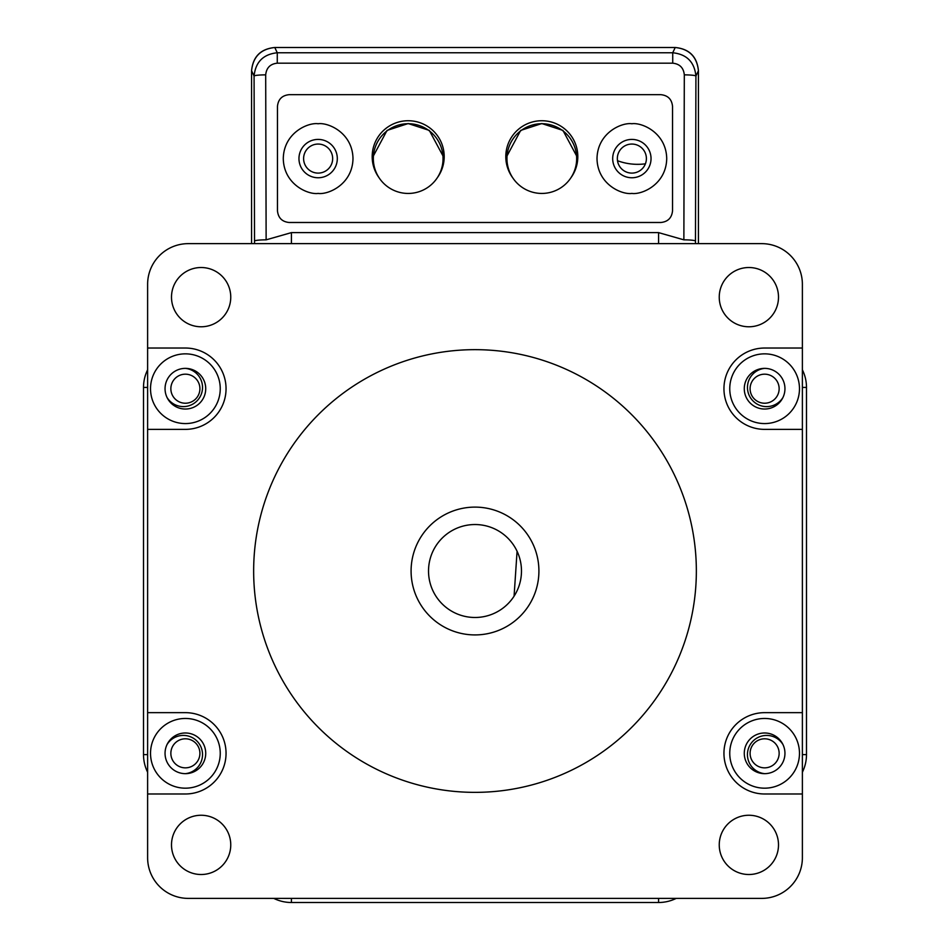 <?xml version="1.0" encoding="UTF-8"?>
<svg xmlns="http://www.w3.org/2000/svg" width="950" height="950" viewBox="0 0 950 950"><rect width="100%" height="100%" fill="white"/><g stroke="black" fill="none" stroke-linecap="round" stroke-linejoin="round"><path stroke-width="1.43" d="M185.381 767.849A14.523 14.523 0 0 0 199.904 753.326A14.523 14.523 0 0 0 185.381 738.803A14.523 14.523 0 0 0 170.857 753.326A14.523 14.523 0 0 0 185.381 767.849M185.381 403.228A14.523 14.523 0 0 0 199.904 388.704A14.523 14.523 0 0 0 185.381 374.181A14.523 14.523 0 0 0 170.857 388.704A14.523 14.523 0 0 0 185.381 403.228M764.619 403.228A14.523 14.523 0 0 0 779.143 388.704A14.523 14.523 0 0 0 764.619 374.181A14.523 14.523 0 0 0 750.096 388.704A14.523 14.523 0 0 0 764.619 403.228M764.619 767.849A14.523 14.523 0 0 0 779.143 753.326A14.523 14.523 0 0 0 764.619 738.803A14.523 14.523 0 0 0 750.096 753.326A14.523 14.523 0 0 0 764.619 767.849M318.143 173.102A14.523 14.523 0 0 0 332.666 158.579A14.523 14.523 0 0 0 318.143 144.056A14.523 14.523 0 0 0 303.608 158.579A14.523 14.523 0 0 0 318.143 173.102M631.857 173.102A14.523 14.523 0 0 0 646.392 158.579A14.523 14.523 0 0 0 631.857 144.056A14.523 14.523 0 0 0 617.334 158.579A14.523 14.523 0 0 0 631.857 173.102M672.529 210.864C671.793 217.882 667.921 221.754 660.915 222.49C667.921 221.754 671.793 217.882 672.529 210.864L672.529 106.293C671.793 99.287 667.921 95.416 660.915 94.679L289.085 94.679L660.915 94.679M660.915 222.49L289.085 222.49C282.079 221.754 278.207 217.882 277.471 210.864L277.471 106.293C278.207 99.287 282.079 95.416 289.085 94.679M665.107 243.639L284.893 243.639M254.529 243.639L254.078 76.048L251.572 70.739L251.572 243.639L251.572 70.739C253.044 56.727 260.787 48.973 274.788 47.5L675.212 47.5C689.213 48.973 696.956 56.727 698.428 70.739L698.428 243.639L698.428 70.739L695.922 76.048A11.614 1.188 -179.8 0 0 684.309 74.86C683.584 67.818 679.737 63.923 672.731 63.175L277.269 63.175C270.263 63.923 266.416 67.818 265.691 74.86A11.614 1.188 179.8 0 0 254.078 76.048C255.538 62.011 263.269 54.245 277.269 52.761L277.269 63.175M802.382 369.811A39.841 39.841 0 0 1 806.491 387.422L806.491 754.597A39.841 39.841 0 0 1 802.382 772.219A39.841 39.841 0 0 0 806.491 754.597L806.491 387.422A39.841 39.841 0 0 0 802.382 369.811M676.21 898.391A39.841 39.841 0 0 1 658.587 902.5L291.413 902.5A39.841 39.841 0 0 1 273.79 898.391A39.841 39.841 0 0 0 291.413 902.5L658.587 902.5A39.841 39.841 0 0 0 676.21 898.391M147.618 772.219A39.841 39.841 0 0 1 143.509 754.597L143.509 387.422A39.841 39.841 0 0 1 147.618 369.811A39.841 39.841 0 0 0 143.509 387.422L143.509 754.597A39.841 39.841 0 0 0 147.618 772.219M251.572 70.739C252.949 56.62 260.692 48.877 274.788 47.5L277.269 52.761L672.731 52.761C686.731 54.245 694.462 62.011 695.922 76.048L695.471 243.639M274.788 47.5L675.212 47.5L672.731 52.761L672.731 63.175M265.691 74.86L266.131 239.839A11.614 1.188 179.8 0 0 254.517 241.027M695.483 241.027A11.614 1.188 -179.8 0 0 683.869 239.839L684.309 74.86M570.879 177.816A34.853 34.853 0 0 0 541.809 123.726A34.853 34.853 0 0 0 512.739 177.816A36.017 35.898 0 0 1 541.809 120.733A36.017 35.898 0 0 1 570.879 177.816M577.802 158.151L562.934 130.411L541.809 123.548L520.695 130.411L505.827 158.151M437.261 177.816A36.017 35.898 0 0 0 408.191 120.733A36.017 35.898 0 0 0 379.121 177.816A34.853 34.853 0 0 1 408.191 123.726A34.853 34.853 0 0 1 437.261 177.816M444.173 158.151L429.305 130.411L408.191 123.548L387.066 130.411L372.198 158.151M318.143 177.757A19.166 19.166 0 0 0 337.309 158.579A19.166 19.166 0 0 0 318.143 139.412A19.166 19.166 0 0 0 298.965 158.579A19.166 19.166 0 0 0 318.143 177.757M318.618 193.432A34.853 34.853 0 0 1 318.143 193.444A34.853 34.853 0 0 1 317.656 193.432M631.857 177.757A19.166 19.166 0 0 0 651.035 158.579A19.166 19.166 0 0 0 631.857 139.412A19.166 19.166 0 0 0 612.691 158.579A19.166 19.166 0 0 0 631.857 177.757M632.344 193.432A34.853 34.853 0 0 1 631.857 193.444A34.853 34.853 0 0 1 631.382 193.432M631.382 123.726A34.853 34.853 0 0 1 631.857 123.726C642.057 122.324 666.247 132.786 666.722 158.579C666.247 184.383 642.057 194.845 631.857 193.444C621.668 194.845 597.479 184.383 597.004 158.579C597.479 132.786 621.668 122.324 631.857 123.726A34.853 34.853 0 0 1 632.344 123.726M317.656 123.726A34.853 34.853 0 0 1 318.143 123.726C328.332 122.324 352.521 132.786 352.996 158.579C352.521 184.383 328.332 194.845 318.143 193.444C307.942 194.845 283.753 184.383 283.278 158.579C283.753 132.786 307.942 122.324 318.143 123.726A34.853 34.853 0 0 1 318.618 123.726M277.471 210.864C278.207 217.882 282.079 221.754 289.085 222.49M434.114 181.889A34.853 34.853 0 0 0 431.49 132.656A34.853 34.853 0 0 0 382.268 135.28A34.853 34.853 0 0 0 384.881 184.502A34.853 34.853 0 0 0 434.114 181.889M428.628 567.922A46.479 46.479 0 0 0 514.081 596.173A46.479 46.479 0 0 0 466.402 525.338A46.479 46.479 0 0 0 428.628 567.922A46.479 46.479 0 0 1 457.294 528.046M517.073 551.273L514.081 596.173M764.536 773.656A19.166 19.166 0 0 1 761.366 736.167A19.166 19.166 0 0 1 782.907 744.444M782.907 397.587A19.166 19.166 0 0 1 747.472 387.422A19.166 19.166 0 0 1 764.536 368.374M185.464 368.374A19.166 19.166 0 0 1 188.634 405.852A19.166 19.166 0 0 1 167.093 397.587M167.093 744.444A19.166 19.166 0 0 1 202.528 754.597A19.166 19.166 0 0 1 185.464 773.656M567.732 181.889A34.853 34.853 0 0 0 565.119 132.656A34.853 34.853 0 0 0 515.886 135.28A34.853 34.853 0 0 0 518.51 184.502A34.853 34.853 0 0 0 567.732 181.889M675.212 47.5C689.308 48.877 697.051 56.62 698.428 70.739M475 349.659A221.35 221.35 0 0 0 253.65 571.009A221.35 221.35 0 0 0 475 792.359A221.35 221.35 0 0 0 696.35 571.009A221.35 221.35 0 0 0 475 349.659M185.381 423.569A34.853 34.853 0 0 0 220.246 388.704A34.853 34.853 0 0 0 185.381 353.851A34.853 34.853 0 0 0 150.528 388.704A34.853 34.853 0 0 0 185.381 423.569M185.381 788.179A34.853 34.853 0 0 0 220.246 753.326A34.853 34.853 0 0 0 185.381 718.461A34.853 34.853 0 0 0 150.528 753.326A34.853 34.853 0 0 0 185.381 788.179M764.619 788.179A34.853 34.853 0 0 0 799.472 753.326A34.853 34.853 0 0 0 764.619 718.461A34.853 34.853 0 0 0 729.754 753.326A34.853 34.853 0 0 0 764.619 788.179M764.619 423.569A34.853 34.853 0 0 0 799.472 388.704A34.853 34.853 0 0 0 764.619 353.851A34.853 34.853 0 0 0 729.754 388.704A34.853 34.853 0 0 0 764.619 423.569M475 507.11A63.911 63.911 0 0 1 538.911 571.009A63.911 63.911 0 0 1 475 634.921A63.911 63.911 0 0 1 411.089 571.009A63.911 63.911 0 0 1 475 507.11M748.873 815.254A29.628 29.628 0 0 1 778.501 844.883A29.628 29.628 0 0 1 748.873 874.511A29.628 29.628 0 0 1 719.245 844.883A29.628 29.628 0 0 1 748.873 815.254M201.127 815.254A29.628 29.628 0 0 1 230.755 844.883A29.628 29.628 0 0 1 201.127 874.511A29.628 29.628 0 0 1 171.499 844.883A29.628 29.628 0 0 1 201.127 815.254M201.127 267.52A29.628 29.628 0 0 1 230.755 297.148A29.628 29.628 0 0 1 201.127 326.776A29.628 29.628 0 0 1 171.499 297.148A29.628 29.628 0 0 1 201.127 267.52M748.873 267.52A29.628 29.628 0 0 1 778.501 297.148A29.628 29.628 0 0 1 748.873 326.776A29.628 29.628 0 0 1 719.245 297.148A29.628 29.628 0 0 1 748.873 267.52M764.619 409.034A20.33 20.33 0 0 0 784.949 388.704A20.33 20.33 0 0 0 764.619 368.374A20.33 20.33 0 0 0 744.278 388.704A20.33 20.33 0 0 0 764.619 409.034M764.619 773.656A20.33 20.33 0 0 0 784.949 753.326A20.33 20.33 0 0 0 764.619 732.984A20.33 20.33 0 0 0 744.278 753.326A20.33 20.33 0 0 0 764.619 773.656M185.381 773.656A20.33 20.33 0 0 0 205.723 753.326A20.33 20.33 0 0 0 185.381 732.984A20.33 20.33 0 0 0 165.051 753.326A20.33 20.33 0 0 0 185.381 773.656M185.381 409.034A20.33 20.33 0 0 0 205.723 388.704A20.33 20.33 0 0 0 185.381 368.374A20.33 20.33 0 0 0 165.051 388.704A20.33 20.33 0 0 0 185.381 409.034M147.618 793.986L147.618 857.719A40.672 40.672 0 0 0 188.29 898.391L761.71 898.391A40.672 40.672 0 0 0 802.382 857.719L802.382 284.299A40.672 40.672 0 0 0 761.71 243.639L188.29 243.639A40.672 40.672 0 0 0 147.618 284.299L147.618 793.986L185.381 793.986A40.672 40.672 0 0 0 226.053 753.326A40.672 40.672 0 0 0 185.381 712.654L147.618 712.654M802.382 793.986L764.619 793.986A40.672 40.672 0 0 1 723.947 753.326A40.672 40.672 0 0 1 764.619 712.654L802.382 712.654M802.382 429.376L764.619 429.376A40.672 40.672 0 0 1 723.947 388.704A40.672 40.672 0 0 1 764.619 348.032L802.382 348.032M147.618 348.032L185.381 348.032A40.672 40.672 0 0 1 226.053 388.704A40.672 40.672 0 0 1 185.381 429.376L147.618 429.376M266.131 239.839L291.413 232.619L658.587 232.619L683.869 239.839M658.587 243.639L658.587 232.619M291.413 243.639L291.413 232.619M291.413 898.391L291.413 902.5M658.587 898.391L658.587 902.5M802.382 754.597L806.491 754.597M802.382 387.422L806.491 387.422M147.618 387.422L143.509 387.422M147.618 754.597L143.509 754.597M617.5 160.716A58.093 58.093 0 0 0 645.406 163.816"/></g></svg>
